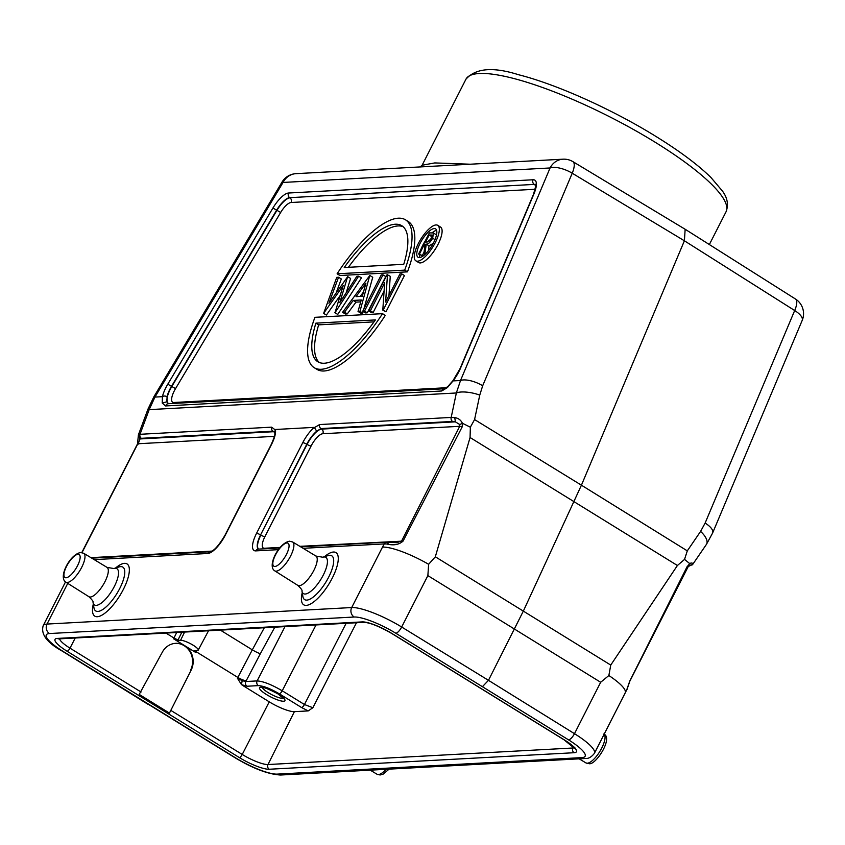 <?xml version="1.0" encoding="UTF-8"?>
<svg xmlns="http://www.w3.org/2000/svg" width="845" height="845" viewBox="0 0 845 845"><rect width="100%" height="100%" fill="white"/><g stroke="black" fill="none" stroke-linecap="round" stroke-linejoin="round"><path stroke-width="1.27" d="M165.958 633.074L173.964 638.017L176.711 632.493M181.865 632.218L178.168 639.633A3.475 0.708 -153.8 0 1 173.964 638.017L173.584 638.799L177.767 640.436L180.587 640.288A10.425 2.271 -153 0 1 193.146 645.2A10.425 2.271 -153 0 1 198.205 650.175L208.525 630.771M173.584 638.799L195.808 652.52L196.209 651.748L237.836 677.436L252.296 649.837L220.376 630.127M194.096 650.851L197.244 650.576A10.425 2.271 -153 0 0 198.205 650.175M194.434 650.724L195.808 652.52M246.212 680.711A6.95 1.436 -153.3 0 1 237.836 677.436L237.434 678.25L241.49 684.651L247.057 686.235A3.475 3.179 -93.1 0 1 245.81 681.524L260.376 653.66A6.95 0.856 28.6 0 1 252.296 649.837L264.316 627.74M284.976 626.62L257.133 680.912C263.239 681.292 271.604 684.587 282.23 690.798L304.453 704.519L312.872 707.73L308.214 710.909L294.387 711.659A20.85 4.542 -153 0 1 269.249 701.836L242.082 685.063M191.065 670.296L169.444 713.085L139.193 694.41L162.177 652.467A18.072 16.541 -92.1 0 1 175.971 643.32A18.072 16.541 -92.1 0 1 184.696 645.664A18.072 16.541 -92.1 0 1 191.065 670.296L169.444 713.085M196.832 650.597L196.209 651.748A3.475 0.75 -151.9 0 1 194.868 650.703M190.505 670.317A18.072 16.541 87.9 0 0 184.136 645.686A18.072 16.541 87.9 0 0 175.697 643.33M482.569 686.52L488.473 680.331L401.671 627.022A41.711 9.094 -153 0 0 351.7 607.544A6.95 6.348 86.9 0 0 354.182 617.019L49.496 633.539A34.751 7.573 -153 0 0 62.91 651.294L235.618 757.891A34.751 7.573 -153 0 0 277.266 774.115L581.941 757.606A34.751 7.573 -153 0 0 568.527 739.85L395.819 633.243A34.751 7.573 -153 0 0 354.182 617.019M235.618 757.891A6.95 2.334 121.6 0 1 235.068 757.775L148.878 704.614M454.79 417.652L455.36 421.845L321.67 429.091L320.931 428.573L452.529 421.444A3.475 3.179 86.9 0 1 451.188 417.43L454.79 417.652C458.243 418.095 460.8 419.965 462.447 423.282L459.786 424.539L459.712 426.313L462.152 426.947L462.447 423.282L470.348 427.2L470.063 437.509L435.323 556.792L428.637 564.291L427.866 575.614L600.668 682.274L608.865 675.525A41.711 9.094 27 0 1 625.205 692.9L594.405 753.349A41.711 9.094 -153 0 0 574.484 733.682A6.95 2.44 121.8 0 1 568.527 739.85M608.865 675.525L610.745 665.068L677.415 565.495L684.534 559.401L689.583 563.467L687.471 566.9M687.45 566.002L629.779 681.038L626.705 689.942M600.668 682.274L574.484 733.682L488.473 680.331L523.435 610.903L581.423 485.188L474.573 419.564L470.348 427.2M462.152 426.947L403.065 541.106C398.967 544.74 393.559 545.701 386.841 543.99L384.211 543.916L382.5 547.106A41.711 9.094 27 0 1 428.637 564.291M94.228 559.644L207.785 553.486A20.671 7.098 121.7 0 0 225.34 535.054L271.541 444.385A3.475 0.76 27 0 0 271.224 444.523C276.304 432.915 274.509 434.393 274.752 431.858L275.385 429.482L314.287 427.369L316.706 431.235L320.931 428.573A3.475 3.179 -93.1 0 1 319.579 424.56L451.188 417.43L456.353 392.978A17.375 5.482 12 0 1 479.759 395.111L474.573 419.564M137.925 444.523L139.995 438.946L138.422 434.805L139.995 434.298A3.475 3.179 -93.1 0 0 141.337 438.312L272.935 431.182L273.674 431.7L139.995 438.946L141.337 438.312M150.241 409.582L148.023 409.012L149.185 409.635L139.995 434.298L271.594 427.158L275.037 429.735M154.952 397.076A17.375 0.708 -149.2 0 0 153.917 396.738L282.008 182.108A17.375 0.708 30.8 0 1 283.043 182.446L154.952 397.076L149.185 409.635L456.353 392.978L460.514 380.503L453.047 380.905L447.406 387.58L441.745 390.981L165.578 405.949L162.219 403.044L162.409 396.664L154.952 397.076M684.534 559.401L687.302 550.866L700.589 531.41A17.375 7.774 34.3 0 1 706.431 544.381L692.425 564.83M692.678 564.492L688.39 565.675L689.583 563.467C692.002 562.664 693.027 563.002 692.678 564.492L687.862 566.625M685.158 229.259L684.397 240.793L581.423 485.188L687.302 550.866M459.786 424.539L455.36 421.845L452.529 421.444M300.683 546.831L386.799 542.163L396.896 542.691L401.713 540.811L459.712 426.313L322.769 433.738A3.475 3.179 86.9 0 0 321.67 429.091A17.185 5.904 -58.3 0 0 307.073 444.417L260.577 534.906A3.475 0.76 -153 0 0 256.542 533.353L302.742 442.695A20.671 7.098 121.7 0 1 314.287 427.369M389.672 542.215L386.841 543.99M274.878 432.217L272.935 431.182A3.475 3.179 86.9 0 1 271.594 427.158M162.219 403.044L167.046 401.755L168.44 403.709M167.785 384.19A20.671 7.098 121.7 0 0 162.409 396.664A3.475 2.26 -166.6 0 1 167.035 396.696L167.046 401.755A17.185 5.904 -58.3 0 1 170.236 389.334A17.185 5.904 -58.3 0 1 171.81 386.492L167.785 384.19L272.924 208.039L276.642 210.162A17.206 5.904 121.7 0 1 289.687 197.667L534.22 184.411A17.206 5.904 121.7 0 1 535.55 184.675M479.759 395.111L482.675 385.764A17.375 6.728 -157.2 0 0 460.514 380.503L550.074 167.965A17.375 6.728 22.8 0 1 572.223 173.225A17.375 5.883 -58.9 0 0 572.921 161.648A17.375 17.375 0 0 0 563.013 159.187A17.375 15.875 86.9 0 0 550.074 167.965L283.043 182.446A17.375 15.875 -93.1 0 1 295.993 173.658A17.375 17.375 0 0 0 282.008 182.108M563.013 159.187L295.993 173.658M470.264 164.215L434.774 162.927L422.12 165.229L420.071 167.046M685.179 229.27L795.462 299.003A17.375 6.052 122.3 0 1 794.68 310.527A17.375 6.728 22.8 0 1 802.18 320.435L712.631 532.984A17.375 6.728 -157.2 0 0 705.121 523.066L794.68 310.527L684.397 240.793L572.223 173.225L482.675 385.764M453.047 380.905A3.475 0.961 -142.3 0 1 453.078 380.503L460.018 368.684A3.475 1.341 -157.2 0 1 460.451 368.314A20.671 7.098 121.7 0 1 453.047 380.905M385.299 315.375A86.887 29.839 121.7 0 1 316.959 369.381L314.182 367.67A86.887 29.839 -58.3 0 0 382.521 313.664L385.299 315.375M362.78 311.203L365.558 312.914L367.29 312.819L385.774 276.558L382.996 274.847L381.253 274.931L362.78 311.203L364.512 311.108L382.996 274.847M388.964 295.454L390.263 276.315L387.116 274.614L368.642 310.886L371.42 312.597L373.152 312.502L384.095 291.05M368.642 310.886L370.374 310.791L384.655 282.779L382.796 310.115L385.964 311.816L404.449 275.544L401.671 273.833L399.928 273.928L385.626 302.014L387.485 274.593M342.584 312.301L345.362 314.013L347.284 313.907L344.507 312.196L353.21 300.419L361.248 299.986L358.037 311.456L359.959 311.351L369.751 275.554L342.584 312.301L344.507 312.196M360.72 301.876L355.988 302.13L347.284 313.907M358.037 311.456L360.815 313.178L362.737 313.072L359.959 311.351M369.962 275.544L372.74 277.266L363.836 309.133M363.181 311.456L362.737 313.072M323.424 313.337L326.423 315.037L323.646 313.326L343.207 285.589L335 312.713L358.671 276.157L356.886 276.262L339.785 302.647L347.601 276.759L328.927 303.249L338.549 277.255L336.743 277.35L323.646 313.326M340.07 295.687L326.423 315.037M334.778 312.724L337.778 314.424L335 312.713M358.671 276.157L361.449 277.878L337.778 314.424M347.834 276.748L350.612 278.459L346.154 292.835M338.549 277.255L341.317 278.966L336.099 293.067M407.48 271.858L339.891 275.512L337.113 273.801L404.702 270.136L407.48 271.858A86.887 29.839 121.7 0 0 408.23 221.506L405.452 219.795A86.887 29.839 -58.3 0 0 337.113 273.801M437.752 225.33L440.53 227.051A20.85 7.161 121.7 0 1 438.048 244.332A20.85 7.161 121.7 0 1 418.624 262.541L415.846 260.82A20.85 7.161 -58.3 0 0 435.27 242.621A20.85 7.161 -58.3 0 0 437.752 225.33A20.85 7.161 -58.3 0 0 418.328 243.54A20.85 7.161 -58.3 0 0 415.846 260.82M447.406 387.58L447.924 386.461L444.544 388.742L168.366 403.709M314.182 367.67A86.887 29.839 -58.3 0 1 314.932 317.319L382.521 313.664M375.402 319.928A79.937 27.452 121.7 0 1 317.836 361.755A79.937 27.452 121.7 0 1 315.893 323.149L375.402 319.928M374.018 321.861L318.671 324.86A79.937 27.452 -58.3 0 0 319.294 362.494M318.671 324.86L315.893 323.149M367.29 312.819L364.512 311.108M373.152 312.502L370.374 310.791M385.964 311.816L383.186 310.094L401.671 273.833M355.988 302.13L353.21 300.419M365.938 283.202L362.283 296.31L355.998 296.648L365.938 283.202M363.487 291.99L360.213 296.426M404.702 270.136A86.887 29.839 -58.3 0 0 405.452 219.795M344.232 267.538A79.937 27.452 121.7 0 1 401.797 225.71A79.937 27.452 121.7 0 1 403.741 264.316L344.232 267.538M403.118 226.682A79.937 27.452 -58.3 0 0 348.393 267.316M433.58 242.716A16.678 5.725 121.7 0 1 418.043 257.271A16.678 5.725 121.7 0 1 420.028 243.444A16.678 5.725 121.7 0 1 435.566 228.879A16.678 5.725 121.7 0 1 433.58 242.716M425.331 240.793A16.678 5.725 -58.3 0 0 422.806 245.156A16.678 5.725 -58.3 0 0 420.894 249.497M419.606 254.672A16.678 5.725 -58.3 0 0 419.796 257.545M436.59 230.326A16.678 5.725 -58.3 0 0 432.175 232.755M436.495 234.931L433.432 232.945L429.366 232.882L418.581 254.039L422.246 255.708L424.042 252.19M433.274 243.297L429.038 245.842L428.341 250.817M434.995 239.631L432.682 238.206L433.432 232.945M425.436 254.018L424.919 253.701L426.26 244.131C428.161 244.289 430.306 242.325 432.682 238.206M426.26 244.131L429.038 245.842M424.961 254.461L423.82 253.753L424.919 253.701M425.098 244.638L424.443 244.226L425.162 244.184L423.82 253.753M422.246 255.708L419.469 253.996L424.443 244.226M418.581 254.039L419.469 253.996M425.553 242.061L429.144 235.005L432.207 235.068L431.806 238.248L427.348 241.987L425.553 242.061M429.704 241.068L431.922 236.716L429.144 235.005M687.914 566.53A3.475 3.179 86.9 0 0 688.675 566.583M177.767 640.436L178.168 639.633M269.249 701.836L242.23 754.458L171.197 710.624M247.057 686.235L258.38 685.622C263.492 685.897 270.474 688.622 279.325 693.808L301.549 707.529A3.475 1.194 121.7 0 0 304.453 704.519L346.123 623.314M316.019 624.941L282.23 690.798A3.475 1.194 -58.3 0 1 279.325 693.808M258.38 685.622A3.475 3.179 86.9 0 1 257.133 680.912L245.81 681.524L242.177 680.637L241.49 684.651M274.794 627.18L260.376 653.66M237.434 678.25L242.177 680.637M308.214 710.909L301.549 707.529M573.438 746.895L572.889 748.005L267.992 764.535L294.387 711.659M356.463 622.754L312.872 707.73M267.992 764.535A21.378 4.658 27 0 1 242.23 754.458A3.475 1.194 121.7 0 1 239.283 757.532A24.854 5.419 27 0 0 269.249 769.246A3.475 3.179 -93.1 0 1 267.992 764.535M266.46 694.527A14.249 3.105 27 0 1 260.862 687.175A14.249 3.105 27 0 1 278.037 693.893A14.249 3.105 27 0 1 283.645 701.234A14.249 3.105 27 0 1 266.46 694.527M283.561 698.276A12.168 2.651 27 0 1 268.235 692.668A12.168 2.651 27 0 1 262.32 687.45M269.249 769.246L574.146 752.715A3.475 3.179 86.9 0 1 572.889 748.005A21.378 4.658 27 0 0 574.178 747.74M574.853 747.16L574.674 748.512L564.09 739.84A3.475 1.194 121.7 0 0 564.375 739.903A24.854 5.419 27 0 1 574.146 752.715M391.689 633.327A3.475 1.194 -58.3 0 0 391.869 633.549L564.09 739.84A3.475 1.194 121.7 0 1 563.9 739.618M564.375 739.903L392.154 633.613A3.475 1.194 -58.3 0 1 391.869 633.549C379.257 626.356 369.941 622.617 363.92 622.342L59.034 638.873A3.475 3.179 -93.1 0 1 57.302 638.429L362.199 621.899A24.854 5.419 27 0 1 392.154 633.613M362.199 621.899A3.475 3.179 86.9 0 0 363.92 622.342M57.302 638.429A24.854 5.419 27 0 0 67.072 651.231A3.475 1.194 -58.3 0 0 70.008 648.157A21.378 4.658 27 0 1 59.562 638.841M141.03 692.002L70.008 648.157L75.226 637.996M67.072 651.231L239.283 757.532M581.941 757.606A6.95 6.348 86.9 0 0 585.405 758.493L280.72 775.013A6.95 6.348 -93.1 0 1 277.266 774.115M395.819 633.243A6.95 2.334 -58.4 0 0 401.671 627.022L427.866 575.614M382.5 547.106L351.7 607.544L47.024 624.064A41.711 9.094 -153 0 0 43.19 625.701C40.644 634.246 47.024 642.739 62.329 651.157A6.95 2.44 -58.2 0 0 62.91 651.294M49.496 633.539A6.95 6.348 -93.1 0 1 47.024 624.064L67.758 583.377M470.063 437.509L677.415 565.495M610.745 665.068L435.323 556.792M275.396 429.482A20.671 7.098 121.7 0 1 271.541 444.385M278.491 549.651L255.771 550.887A20.671 7.098 121.7 0 1 256.542 533.353M303.133 548.31L384.211 543.916A3.475 3.179 86.9 0 1 386.757 542.163M115.522 568.041A30.684 10.541 121.7 0 1 124.521 563.351A30.684 10.541 121.7 0 1 123.381 589.356A30.684 10.541 121.7 0 1 97.333 616.723A30.684 10.541 121.7 0 1 93.32 604.006M324.427 556.718A30.684 10.541 121.7 0 1 333.426 552.028A30.684 10.541 121.7 0 1 332.296 578.033A30.684 10.541 121.7 0 1 306.239 605.39A30.684 10.541 121.7 0 1 302.235 592.683M91.778 558.154L210.373 551.732A3.475 3.179 86.9 0 0 207.785 553.486M274.393 436.358L137.83 443.762L82.007 552.619M700.589 531.41L705.121 523.066M299.869 546.335L403.065 541.106M255.771 550.887A3.475 3.179 -93.1 0 1 258.369 549.123L279.779 547.961M258.464 549.123A17.206 5.904 121.7 0 1 260.577 534.906L306.777 444.238A17.206 5.904 121.7 0 1 316.706 431.235M302.742 442.695A3.475 0.76 27 0 1 306.777 444.238L307.073 444.417A3.475 0.76 -153 0 0 311.118 445.97L264.918 536.638A13.71 4.711 -58.3 0 0 264.411 548.257L280.244 547.402M314.498 427.591L319.579 424.56M274.678 431.827A17.185 5.904 -58.3 0 0 273.674 431.7A3.475 3.179 -93.1 0 1 274.868 433.179M211.989 551.098L90.954 557.658M225.34 535.054A3.475 0.76 -153 0 0 225.023 535.191C218.961 545.352 214.07 550.866 210.373 551.732M165.578 405.949A3.475 3.179 -93.1 0 1 168.313 403.709M167.035 396.696A17.206 5.904 121.7 0 1 169.94 389.154A17.206 5.904 121.7 0 1 171.514 386.302L276.642 210.162L280.667 212.465L175.538 388.615A13.71 4.711 -58.3 0 0 174.281 390.876A13.71 4.711 -58.3 0 0 173.774 402.505L446.466 387.718M272.924 208.039A20.671 7.098 121.7 0 1 288.589 193.019L533.121 179.763A20.671 7.098 121.7 0 1 533.945 193.885L460.451 368.314M465.922 79.25C475.545 68.149 493.079 66.639 518.503 74.719C556.443 84.246 612.562 109.512 656.1 136.541C679.676 151.128 697.938 164.764 710.909 177.45L722.433 191.044C727.482 197.846 728.686 204.765 726.045 211.789A145.974 31.814 -153 0 0 655.276 142.309A145.974 31.814 -153 0 0 465.922 79.25L422.12 165.229M535.73 184.791L535.508 184.569C536.501 182.71 535.846 185.932 533.522 194.255A3.475 1.341 22.8 0 1 533.945 193.885M533.121 179.763A3.475 3.179 86.9 0 0 534.22 184.411L289.687 197.667A3.475 3.179 -93.1 0 1 288.589 193.019M535.212 189.269L291.06 202.504A3.475 3.179 86.9 0 0 289.962 197.857A17.185 5.904 -58.3 0 0 276.938 210.342L171.81 386.492L175.538 388.615M535.572 184.749A17.185 5.904 -58.3 0 0 534.505 184.601A3.475 3.179 -93.1 0 1 535.688 186.08M291.06 202.504A13.71 4.711 -58.3 0 0 280.667 212.465M173.056 403.456A3.475 3.179 86.9 0 0 173.774 402.505M444.481 388.742A3.475 3.179 86.9 0 0 441.745 390.981M430.992 234.91L432.534 235.85M322.769 433.738A13.71 4.711 -58.3 0 0 311.118 445.97M264.062 548.817A3.475 3.179 86.9 0 0 264.411 548.257M264.918 536.638A3.475 0.76 27 0 1 260.883 535.086A17.185 5.904 -58.3 0 0 258.549 549.113M119.758 588.469A25.772 8.851 121.7 0 1 97.883 611.442A25.772 8.851 121.7 0 1 93.943 607.745L93.034 602.305A21.305 7.32 -58.3 0 0 96.288 605.358A21.305 7.32 -58.3 0 0 114.381 586.367A21.305 7.32 -58.3 0 0 115.173 568.305A21.305 7.32 -58.3 0 0 113.874 568.548L119.145 566.921A25.772 8.851 121.7 0 1 120.719 566.625A25.772 8.851 121.7 0 1 119.758 588.469M88.905 596.697L65.857 582.173A16.984 5.83 -58.3 0 0 67.262 582.501A16.984 5.83 -58.3 0 0 80.771 569.065A16.984 5.83 -58.3 0 0 83.697 553.274L107.009 567.365A17.238 5.915 121.7 0 1 104.041 583.388A17.238 5.915 121.7 0 1 90.33 597.035A17.238 5.915 121.7 0 1 88.905 596.697C92.189 599.855 93.573 601.724 93.034 602.305M78.025 554.288A13.509 4.637 -58.3 0 0 66.554 566.33A13.509 4.637 -58.3 0 0 66.047 577.779A13.509 4.637 -58.3 0 0 77.518 565.738A13.509 4.637 -58.3 0 0 78.025 554.288M328.673 577.135A25.772 8.851 121.7 0 1 306.788 600.119A25.772 8.851 121.7 0 1 302.859 596.412L301.95 590.972A21.305 7.32 -58.3 0 0 305.203 594.035A21.305 7.32 -58.3 0 0 323.297 575.033A21.305 7.32 -58.3 0 0 324.079 556.982A21.305 7.32 -58.3 0 0 322.779 557.225L328.05 555.598A25.772 8.851 121.7 0 1 329.624 555.302A25.772 8.851 121.7 0 1 328.673 577.135M297.81 585.374L274.762 570.85A16.984 5.83 -58.3 0 0 276.178 571.178A16.984 5.83 -58.3 0 0 289.687 557.742A16.984 5.83 -58.3 0 0 292.602 541.951L315.914 556.042A17.238 5.915 121.7 0 1 312.956 572.065A17.238 5.915 121.7 0 1 299.246 585.701A17.238 5.915 121.7 0 1 297.81 585.374C301.105 588.532 302.478 590.401 301.95 590.972M286.93 542.965A13.509 4.637 -58.3 0 0 275.459 555.007A13.509 4.637 -58.3 0 0 274.963 566.456A13.509 4.637 -58.3 0 0 286.434 554.415A13.509 4.637 -58.3 0 0 286.93 542.965M604.122 734.284A16.984 5.83 121.7 0 1 600.489 750.381A16.984 5.83 121.7 0 1 587.317 763.225A16.984 5.83 121.7 0 1 585.944 762.919L579.195 758.831M386.102 769.299A16.984 5.83 121.7 0 1 378.412 774.548A16.984 5.83 121.7 0 1 377.028 774.242L370.279 770.165M184.601 632.071L180.587 640.288M262.341 686.869L261.707 687.471C263.302 686.922 268.689 689.045 277.868 693.851L283.899 698.783L284.015 697.917M585.405 758.493C588.49 758.757 591.489 757.035 594.405 753.349M148.297 704.487L62.329 651.157M235.068 757.775C253.236 768.644 268.456 774.39 280.72 775.013M43.19 625.701L65.498 581.93M625.152 692.911L626.979 689.414M81.775 552.588L137.534 443.868L138.39 434.869L148.023 409.012L153.917 396.738M271.224 444.523L225.023 535.191M726.045 211.789L709.346 244.564M802.18 320.435A17.375 17.375 0 0 0 795.462 299.003M706.431 544.381L712.631 532.984M572.921 161.648L685.094 229.227M533.522 194.255L460.018 368.684M447.924 386.461L453.078 380.503M627.022 689.425L629.8 681.271L688.918 565.199M113.874 568.548L107.009 567.365M65.857 582.173C57.956 577.557 69.829 554.32 80.613 552.535L83.697 553.274M322.779 557.225L315.914 556.042M274.762 570.85C266.862 566.235 278.734 542.997 289.518 541.212L292.602 541.951M585.944 762.919L589.018 763.658C595.567 765.623 613.512 737.875 603.784 734.009M377.028 774.242L380.113 774.981L383.165 774.115L389.091 769.14"/></g></svg>
